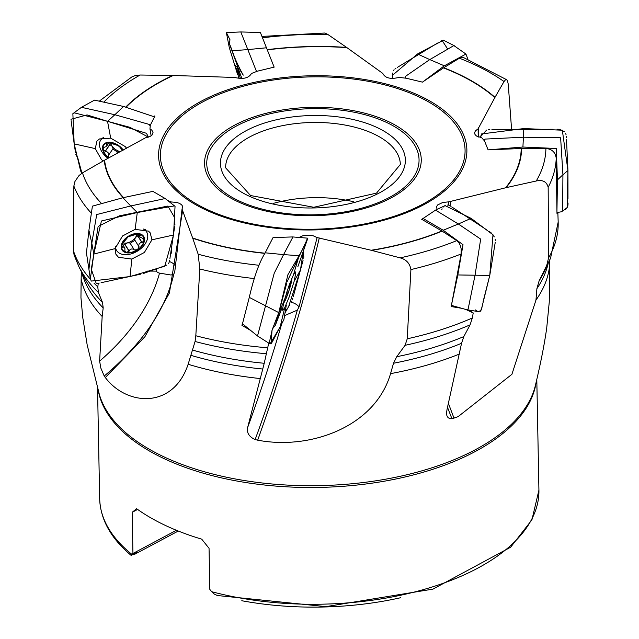 <?xml version="1.0" encoding="UTF-8"?>
<svg xmlns="http://www.w3.org/2000/svg" width="639" height="639" viewBox="0 0 639 639"><rect width="100%" height="100%" fill="white"/><g stroke="black" fill="none" stroke-linecap="round" stroke-linejoin="round"><path stroke-width="0.96" d="M536.249 180.997A233.251 116.625 -1.1 0 0 545.906 148.472L521.6 148.496A208.937 104.469 178.9 0 1 506.128 187.658L536.249 180.997C542.735 179.583 546.704 181.692 548.166 187.315A243.427 121.714 -1.1 0 0 556.226 158.272L556.968 213.37L557.807 212.475M548.166 187.315L548.574 257.884A244.074 122.041 -1.1 0 0 558.182 222.037L557.847 212.475M545.906 148.472C552.048 149.087 555.491 152.354 556.226 158.272M521.6 148.496L488.092 149.845L484.562 141.003L481.694 137.712L476.502 136.027L475.025 134.533L474.601 132.768L475.36 130.939L478.124 128.774L494.834 97.607A208.53 104.261 -1.1 0 0 443.506 67.902L422.443 82.127L406.196 78.23L399.103 77.407C390.549 79.444 385.117 78.118 382.817 73.429L346.913 47.629A208.53 104.261 -1.1 0 0 267.429 49.85M436.094 209.872L437.052 209.001L436.437 206.884L437.619 204.959L442.731 202.475L448.882 201.828L505.609 187.786A208.53 104.261 -1.1 0 0 521.2 148.504M442.132 231.134A208.937 104.469 178.9 0 1 371.618 250.376L400.134 257.86A233.251 116.625 -1.1 0 0 456.781 240.623L441.884 230.983L421.684 219.281L423.17 218.402M298.884 237.5L302.934 235.727L306.185 235.216L313.07 235.743L317.112 237.572L371.115 250.248A208.53 104.261 -1.1 0 0 441.884 230.983M167.666 200.462L171.02 201.932L176.683 202.419L179.487 203.378L181.596 204.752L182.706 206.413L182.035 209.097L192.643 237.972A208.53 104.261 -1.1 0 0 265.009 253.188M154.51 192.243L155.325 192.786M154.143 115.907L154.926 116.122L150.317 125.148L149.957 128.902L151.77 130.108L153.072 132.265L151.962 135.164L149.822 136.602L145.373 137.84L104.572 160.197A208.53 104.261 -1.1 0 0 123.551 197.587M273.987 66.664L274.171 67.119L257.445 71.169L251.462 73.485C248.747 78.158 243.171 79.484 234.729 77.463L173.225 75.49A208.53 104.261 -1.1 0 0 126.147 107.104M506.128 187.658L505.609 187.786M549.796 259.793L549.26 302.063L546.72 327.999C544.42 344.349 540.634 363.519 535.362 385.525A219.912 109.956 -1.1 0 1 452.412 460.392A219.912 109.956 -1.1 0 1 234.441 478.803A219.912 109.956 -1.1 0 1 99.205 393.896L87.176 344.916L82.75 317.495L80.953 297.598L81.153 278.987A235 117.504 -1.1 0 0 102.168 316.481L99.62 361.115A163.48 106.258 148.1 0 0 159.51 273.125L171.084 275.034L173.832 274.067C165.677 309.611 142.465 343.606 104.221 376.051L100.834 368.064L99.62 361.115M539.148 280.761A236.51 118.255 -1.1 0 0 544.907 270.409L550.554 258.148A242.564 121.282 178.9 0 1 546.736 265.417L539.148 280.761L536.888 288.66L535.969 300.058L511.911 374.31L458.035 416.7L451.933 418.729L449.752 418.617L448.067 417.642L446.941 415.893L446.477 413.297L447.028 409.463L461.558 343.279A235 117.504 178.9 0 1 393.52 363.24L390.549 373.639C375.341 426.501 310.626 450.303 257.685 440.175L255.121 439.592C249.058 436.764 246.566 432.731 247.644 427.499A163.48 15.759 108.4 0 0 281.703 323.885M546.736 265.417L548.574 257.884M266.974 341.929L268.699 343.279L264.226 363.279L247.644 427.499M266.08 353.702A242.564 121.282 178.9 0 1 195.071 341.482L188.138 364.262C173.201 409.407 126.634 405.973 105.323 377.537L104.221 376.051M504.027 81.536A233.251 116.625 -1.1 0 0 459.425 58.205L443.77 67.734A208.937 104.469 178.9 0 1 494.993 97.328L504.027 81.536L505.505 79.787L506.663 79.699L507.478 80.698L508.245 84.164L511.551 128.894M459.425 58.205L461.693 57.43L463.842 57.75M267.35 49.65A208.937 104.469 178.9 0 1 346.578 47.398L327.727 34.37L324.844 33.028L262.238 36.407M125.787 107.017A208.937 104.469 178.9 0 1 172.658 75.474L140.117 75.019L135.045 75.634L131.77 76.992L99.868 100.69M172.658 75.474L173.225 75.49M123.191 197.675A208.937 104.469 178.9 0 1 104.189 160.405L82.463 172.873L79.044 175.517L74.955 181.452L73.86 186.021A243.427 121.714 -1.1 0 0 90.882 212.699M73.86 186.021L73.509 251.047A244.074 122.041 -1.1 0 0 90.442 279.291M98.286 283.269L97.783 286.863L98.398 292.502L102.52 302.423L103.191 307.926L102.168 316.481M81.329 270.84L81.153 278.987M74.116 255.193L73.509 251.047M264.905 253.379A208.937 104.469 178.9 0 1 192.738 238.243L198.178 254.242L199.815 269.003A243.427 121.714 -1.1 0 0 254.13 278.548M199.815 269.003L195.814 335.755A244.074 122.041 -1.1 0 0 267.485 347.784M250.807 330.531L241.949 325.355L242.668 323.941M242.437 323.51L241.949 325.355M195.071 341.482L195.814 335.755M400.134 257.86C406.276 259.49 409.863 263.404 410.909 269.578A243.427 121.714 -1.1 0 0 461.142 253.971L451.19 306.552L461.622 308.286M410.909 269.578L407.243 338.798A244.074 122.041 -1.1 0 0 472.341 317.974L473.219 312.934L465.975 309.532M456.781 240.623L459.002 242.9L460.415 245.743L461.214 249.066L461.142 253.971M371.618 250.376L371.115 250.248M396.739 356.706A236.51 118.255 -1.1 0 0 463.826 336.569L470.064 324.868A242.564 121.282 178.9 0 1 405.086 345.308L396.739 356.706L393.52 363.24M405.086 345.308L407.243 338.798M470.064 324.868L472.341 317.974M463.826 336.569L461.558 343.279M538.925 490.161L531.92 519.834L510.657 547.208L432.938 589.118L325.994 606.635L217.324 595.516L214.289 594.07L211.709 591.698A219.672 109.836 -1.1 0 0 538.925 490.161L536.8 379.382M131.043 555.315C110.859 538.373 100.395 519.467 99.66 498.596A219.672 109.836 -1.1 0 0 131.874 554.356L131.251 555.323L136.642 552.599L134.653 554.293A209.456 104.732 -1.1 0 1 134.222 553.893M137.609 509.427L132.153 512.334L136.594 508.7A219.672 109.836 -1.1 0 0 201.724 539.164L209.049 548.302L209.84 589.438L211.709 591.698M131.874 554.356L132.944 553.47L132.153 512.334M241.782 600.732A209.456 104.732 -1.1 0 0 400.829 597.681M178.273 531.033L134.653 554.293M176.428 530.282L132.944 553.47M451.933 418.729L447.58 407.522M473.219 312.934L468.587 309.931M448.882 201.828L448.243 205.159M437.052 209.001L436.956 209.472M317.112 237.572L299.036 306.968L297.311 310.139L284.012 315.85M291.743 278.548A12.772 1.23 -71.6 0 1 291.863 278.836A12.772 1.23 -71.6 0 1 288.844 291.041A12.772 1.23 -71.6 0 1 283.94 302.606A12.772 1.23 -71.6 0 1 283.66 302.766M291.336 279.531L291.528 279.059A12.221 1.182 -71.6 0 1 290.713 284.682A12.221 1.182 -71.6 0 1 286.903 296.28A12.221 1.182 -71.6 0 1 283.868 302.247A12.221 1.182 -71.6 0 1 283.796 302.239M286.855 291.823L287.278 292.997L286.903 296.28L285.441 297.718L285.146 297.343M284.012 300.522L283.796 302.223M288.053 288.261L290.713 284.682L290.306 282.901L289.938 283.061M290.777 282.877L290.306 282.901M289.068 287.542L288.389 287.31M287.278 292.997L286.56 292.75M147.473 271.096L156.323 271.12A9.745 6.334 148.1 0 0 159.51 273.125M182.035 209.097L174.782 271.567L173.832 274.059M171.02 201.932L170.901 202.978M171.396 249.45L171.715 252.253L170.589 254.498M156.243 268.66L156.323 271.12M133.902 233.866A12.772 8.299 -31.9 0 1 142.409 245.48A12.772 8.299 -31.9 0 1 122.233 250.304A12.772 8.299 -31.9 0 1 133.902 233.866M140.508 234.689L140.34 235.344L139.294 234.13L136.075 234.337L128.143 236.797L123.071 243.02L121.698 245.879L121.889 247.229L124.182 247.093L124.94 248.651L124.853 251.231L126.402 252.301L129.078 251.223L129.661 250.017L131.41 249.01L133.144 249.034L134.318 249.969L137.553 249.633L139.054 246.806L138.599 245.759L139.198 243.81L140.644 242.644L142.082 242.532L143.999 240.552A12.221 7.948 -31.9 0 1 137.553 249.633A12.221 7.948 -31.9 0 1 126.402 252.301A12.221 7.948 -31.9 0 1 121.698 245.879A12.221 7.948 -31.9 0 1 128.143 236.797A12.221 7.948 -31.9 0 1 139.294 234.13A12.221 7.948 -31.9 0 1 143.999 240.552L143.495 238.778L139.973 236.949L139.685 235.879L140.165 235.424L139.374 234.154M143.344 229.018A17.628 11.454 -31.9 0 1 146.579 231.917A17.628 11.454 -31.9 0 1 137.673 250.959A17.628 11.454 -31.9 0 1 116.657 250.56A17.628 11.454 -31.9 0 1 115.475 246.327M139.637 234.225L140.165 235.424M136.858 234.074A9.369 6.086 -31.9 0 1 135.348 237.628L138.791 235.072M142.082 242.532L137.832 235.719M138.743 246.366L134.653 239.825L135.348 237.628A9.369 6.086 148.1 0 1 127.56 242.828A9.369 6.086 -31.9 0 1 123.239 242.892M122.6 247.197L121.714 245.767M129.078 251.223L124.837 244.41L127.56 242.828L129.997 243.012L134.158 249.689M123.047 245.16L124.837 244.41M130.164 243.283L134.925 240.256M149.957 128.902L151.155 135.835M108.662 157.993A12.772 7.964 34.3 0 1 102.639 146.507A12.772 7.964 34.3 0 1 112.336 142.633A12.772 7.964 34.3 0 1 123.263 150.093M108.989 157.817A12.221 7.62 34.3 0 1 103.079 149.342A12.221 7.62 34.3 0 1 107.176 142.912A12.221 7.62 34.3 0 1 118.047 145.556A12.221 7.62 34.3 0 1 122.928 150.277M108.039 158.328A17.628 10.991 34.3 0 1 100.73 140.077A17.628 10.991 34.3 0 1 103.486 137.689M109.045 157.785L108.079 156.164L108.71 154.59L108.047 152.593L106.449 151.395L105.108 151.323L103.079 149.342L103.462 147.569L105.874 146.69L107.017 145.452L106.122 143.408M107.144 142.92L106.322 144.134L107.176 142.912L110.347 143.112L118.047 145.556L120.212 147.449L122.321 150.604M117.768 151.739L116.33 153.855L117.768 151.739L120.076 151.579A9.369 5.847 -145.7 0 0 120.388 151.651L120.076 151.579A9.369 5.847 34.3 0 1 112.272 146.403A9.369 5.847 34.3 0 1 110.691 143.288M105.108 151.323L109.756 144.502L112.272 146.403L113.055 148.631L108.518 155.285M108.478 143.376L109.756 144.502M112.847 148.935L117.52 152.098M478.124 128.774L478.204 136.898M451.597 304.476L457.812 274.954L463.019 244.705L443.202 230.248L423.098 218.458L422.219 219.592M451.422 305.386L466.558 309.675L468.155 308.957L475.065 275.113L480.672 239.098L458.355 223.993L471.111 218.354L445.056 205.614L435.534 210.127M457.812 274.954L489.77 275.425L492.981 234.761L471.119 218.346M466.558 309.675L478.795 311.672L481.215 310.035L489.77 275.425L495.265 242.269M443.202 230.248L458.355 223.993L435.534 210.135L423.098 218.45M286.248 305.386L283.94 319.364L280.162 326.872L270.057 343.942L257.517 335.97L242.477 323.789L249.29 297.375C253.907 277.262 259.21 262.405 265.193 252.812L273.069 237.556M257.517 335.97L274.211 273.268L283.588 254.594L299.076 255.72L293.525 274.65L289.132 285.226L284.115 301.017L278.772 312.623L287.917 274.706L299.084 255.72C303.813 247.381 306.496 241.734 307.119 238.786M249.29 297.375L278.772 312.623L286.799 283.021M270.057 343.942L269.323 342.608L272.382 329.029L275.377 325.203L278.772 312.623L271.998 330.259L271.176 343.79M284.115 301.017L282.47 309.428L282.726 310.322L284.754 307.623L280.162 326.872M284.754 307.623L289.147 297.039L294.164 281.256L300.466 269.97L288.652 306.512L284.954 312.942M265.193 252.812L283.588 254.594L292.734 237.357M297.79 266.886L307.846 238.171L292.694 236.933L273.077 237.556M303.852 257.11L303.158 251.902L300.466 269.97M294.164 281.256L295.809 272.845L295.53 271.942L293.525 274.65M90.363 278.852L86.449 252.932L88.917 230.264L92.399 206.149L122.944 197.731L152.929 191.38L165.181 198.537L175.046 206.349L173.528 235.016L164.766 266.231L130.076 276.551L91.289 281.088L90.363 278.852L93.821 254.074L101.425 220.998L137.273 212.539L135.141 229.385L122.568 235.959L115.004 248.635L93.821 254.074L91.808 243.187L96.721 214.544L130.723 205.966L137.273 212.539L174.607 205.854M88.933 269.434L91.8 243.171L93.821 254.074L97.943 227.572M115.004 248.635L115.907 254.226L118.471 257.301L131.802 259.051L130.076 276.551M131.802 259.051L144.374 252.477L151.938 239.801L173.528 235.016M122.944 197.731L130.723 205.966L165.181 198.537M151.938 239.801L150.205 232.868L148.472 231.126L135.141 229.385M72.862 113.71L74.483 112.879L107.528 121.322L110.707 138.16L99.492 138.943L96.968 141.027L95.259 148.607L74.188 143.879L72.862 113.71L81.433 107.32L94.5 100.131L123.567 106.473L154.534 116.897M70.969 119.269L87.064 114.924L107.743 121.378L129.765 127.281L148.464 137.145L146.475 133.311L107.528 121.322L114.86 114.74L107.536 121.322M81.433 107.32L114.868 114.732L149.35 124.461L150.205 126.306M78.07 159.047L81.944 173.177L80.642 170.988L74.188 143.879L71.137 120.747M95.259 148.607L101.385 159.454L103.079 161.044M126.69 148.24L125.14 146.523L110.707 138.16M260.408 32.549L274.139 67.127M239.976 70.002L243.251 75.138C237.972 65.521 234.305 57.398 232.253 50.753L238.635 69.667L237.277 67.239L239.753 76.273L234.657 65.002L229.265 47.478L226.382 32.589L230.008 39.802L229.249 43.26L232.253 50.753L247.94 49.594L232.261 50.753M226.494 32.573L240.799 31.95L256.535 71.52M239.17 78.421L234.657 65.002L239.577 69.148M239.753 76.273L240.448 78.493M241.901 78.477L238.635 69.667M467.956 59.403L465.935 54.051L444.321 65.817L423.002 81.744M465.943 54.051L453.874 45.577L429.783 59.595L417.523 53.98L429.767 59.587L405.366 76.44L405.31 78.126M454.321 45.744L443.418 40.193L417.523 53.98L392.346 75.426L392.626 78.485M556.952 211.182L557.456 179.871L556.265 148.488L522.918 147.026L488.971 149.806M563.255 210.718L567.168 207.531L567.935 170.493L562.927 174.767L560.627 137.768L523.413 137.209L523.828 128.567L481.494 133.958L480.384 137.513M567.983 198.657L567.935 170.493L562.328 130.204L523.828 128.567M556.96 212.539L561.346 211.797L562.663 210.527L562.919 174.767L567.927 170.501M522.918 147.026L523.413 137.209L484.929 139.094L484.354 140.764M495.353 240.807L495.201 239.481M494.306 236.869L491.119 232.82M490.417 232.269L489.538 231.685M486.798 229.912L451.693 206.892M450.447 206.189L449.393 205.59M448.378 205.191L447.372 205.063M445.495 205.415L445.008 205.63M444.385 205.998L443.146 207.108M442.092 208.777L441.733 209.824M475.312 309.899L476.526 310.586M477.557 311.169L478.395 311.56M480.224 311.425L481.774 308.262M481.974 307.367L482.245 306.017M483.044 301.848L489.77 275.425M287.103 281.687L307.774 238.179M306.321 240.296L306.041 241.103M305.306 243.802L304.715 246.023M303.765 257.693L303.637 258.172M303.054 260.361L293.309 296.4M292.83 298.149L292.438 299.595M291.991 300.897L291.448 302.079M289.866 304.747L288.269 307.055M287.318 308.445L286.751 309.412M286.536 309.835L285.401 312.072M283.021 321.329L272.494 341.514M271.998 342.448L271.591 343.215M98.214 226.422L119.373 215.838L167.913 206.062L174.407 217.268M174.351 217.747L174.926 224.449M174.679 226.414L169.902 258.635M169.647 260.145L169.423 261.423M169.095 262.525L168.552 263.444M166.843 265.073L143.152 273.588M140.724 274.147L101.082 282.702M99.221 283.077L97.655 283.389M96.249 283.524L91.297 269.235L93.821 254.074M77.99 158.568L75.793 154.334M75.482 152.386L74.188 143.879M239.01 78.23L238.603 77.591M238.371 77.039L238.219 76.568M237.556 74.412L234.657 65.002M447.5 48.812L442.108 40.417M441.413 40.736L440.487 41.287M437.555 43.069L397.186 67.494M395.892 68.381L394.798 69.132M393.928 69.907L393.304 70.793M392.53 73.046L392.61 78.397M567.935 170.493L566.521 139.781M566.402 137.84L566.298 136.187M566.082 134.773L565.667 133.575M564.333 131.634L559.596 129.374M558.454 129.27L557.024 129.254M552.471 129.262L491.91 129.661M489.881 129.749L488.156 129.837M486.654 130.052L480.488 136.698M562.312 210.99L563.175 210.742M565.211 209.72L566.306 208.745M567.24 207.395L567.895 205.478M568.023 204.392L568.031 203.026M447.396 113.391A154.175 77.087 178.9 0 1 396.899 216.238A154.175 77.087 178.9 0 1 189.711 201.085A154.175 77.087 178.9 0 1 228.57 89.476A154.175 77.087 178.9 0 1 447.396 113.391M548.222 263.212A235 117.504 178.9 0 1 536.888 288.66M535.969 300.058A235 117.504 -1.1 0 0 549.82 261.247M390.549 373.639A235 117.504 -1.1 0 0 459.553 353.982M188.138 364.262A235 117.504 -1.1 0 0 260.329 378.568M327.727 34.37A233.251 116.625 -1.1 0 0 262.733 37.773M140.117 75.019A233.251 116.625 -1.1 0 0 104.165 101.761M93.973 283.101A244.074 122.041 -1.1 0 0 97.783 286.863M82.463 172.873A233.251 116.625 -1.1 0 0 101.01 202.978M103.191 307.926A235 117.504 178.9 0 1 81.664 272.174M98.398 292.502A242.564 121.282 178.9 0 1 79.132 267.198L85.251 279.235A236.51 118.255 -1.1 0 0 102.52 302.423M198.178 254.242A233.251 116.625 -1.1 0 0 258.795 265.241M262.869 369.038A235 117.504 178.9 0 1 190.781 355.308M192.427 350.036A236.51 118.255 -1.1 0 0 264.226 363.279M386.691 132.808A92.471 46.232 178.9 0 1 324.261 207.459A92.471 46.232 178.9 0 1 227.764 144.933A92.471 46.232 178.9 0 1 386.691 132.808M382.697 138.831A87.359 43.676 -1.1 0 0 284.842 125.204A87.359 43.676 -1.1 0 0 225.647 167.833L250.568 195.542L313.781 207.276L376.499 193.13L400.333 164.479A87.359 43.676 -1.1 0 0 382.697 138.831M397.618 128.527A106.162 53.077 -1.1 0 0 215.159 142.441A106.162 53.077 -1.1 0 0 325.938 214.233A106.162 53.077 -1.1 0 0 397.618 128.527M226.422 195.422A108.374 54.187 178.9 0 1 247.605 119.213A108.374 54.187 178.9 0 1 399.383 127.624A108.374 54.187 178.9 0 1 378.2 203.833A108.374 54.187 178.9 0 1 226.422 195.422M191.157 200.718A152.37 76.185 -1.1 0 0 453.027 180.741A152.37 76.185 -1.1 0 0 294.028 77.71A152.37 76.185 -1.1 0 0 191.157 200.718M98.286 390.589A219.672 109.836 -1.1 0 0 319.157 487.413A219.672 109.836 -1.1 0 0 536.153 382.178M273.612 203.322A87.359 43.676 178.9 0 1 353.766 201.78M450.942 201.197L450.032 205.95M448.586 403.864L454.025 418.194M297.311 310.139C285.937 350.803 271.871 393.959 255.121 439.592M257.685 440.175C284.922 363.799 305.45 296.392 319.284 237.964M291.36 302.255A10.216 5.503 -165.1 0 1 299.036 306.968M288.916 287.59L288.357 287.398M287.175 292.878L286.584 292.678M105.323 377.537L144.853 336.809L169.407 293.005L182.682 210.191M169.399 261.575A10.216 6.909 -173.6 0 1 175.525 266.495M141.85 242.493L137.649 235.751M122.744 247.061L121.761 245.48M129.126 250.991L124.924 244.25M106.497 144.206L107.416 142.856M105.339 151.275L109.94 144.534M478.619 137.05L478.523 127.576M91.8 243.171L88.917 230.264M115.771 249.138A19.306 12.548 -31.9 0 1 114.988 248.755M145.692 229.641A19.306 12.548 -31.9 0 1 145.692 230.495M123.567 106.473L114.86 114.74M266.591 47.773L247.94 49.594M444.321 65.817L429.767 59.587M562.919 174.767L557.456 179.871M550.554 258.148L558.182 222.037M506.751 79.755L464.154 57.877M74.06 255.017L79.132 267.198M99.66 498.596L97.535 387.817M291.863 278.836A28.611 28.611 0 0 0 291.807 278.396M146.579 231.917L145.021 229.417M116.657 250.56L115.084 248.036M139.869 236.805L138.112 233.978M134.653 239.825L138.815 246.51M124.501 247.509L122.313 243.986M134.182 249.729L129.997 243.012M100.73 140.077L102.192 137.928M106.833 145.796L108.894 142.769M108.478 155.349L113.055 148.631M277.102 318.845L281.863 308.413L275.377 325.203M240.799 31.95L260.408 32.525M236.294 62.726L229.249 43.26M562.855 210.846L561.346 211.797"/></g></svg>
